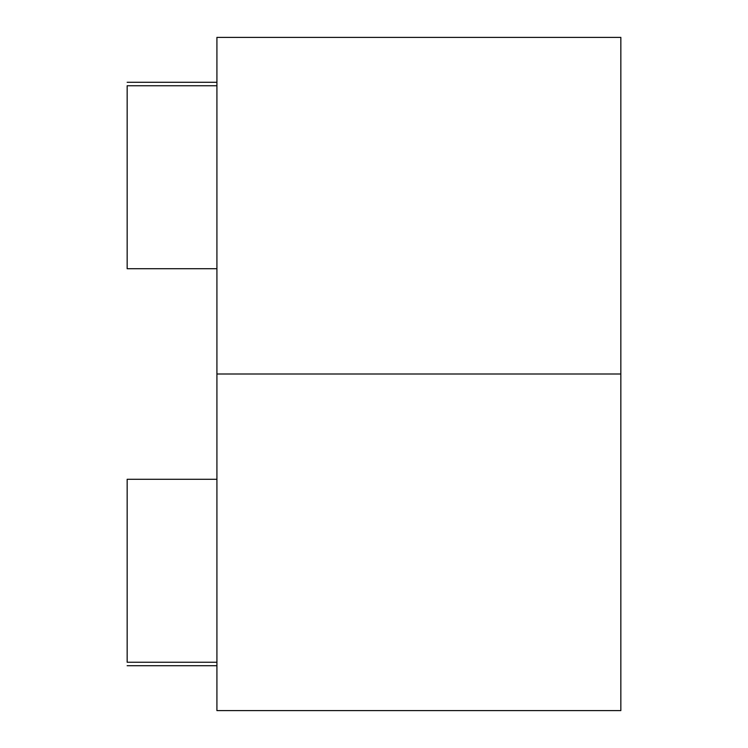 <?xml version="1.0" encoding="UTF-8"?>
<svg xmlns="http://www.w3.org/2000/svg" width="748" height="748" viewBox="0 0 748 748"><rect width="100%" height="100%" fill="white"/><g stroke="black" fill="none" stroke-linecap="round" stroke-linejoin="round"><path stroke-width="1.12" d="M620.84 710.6L620.84 37.4L620.84 374L216.92 374L216.92 37.4L216.92 710.6L620.84 710.6L620.84 374L216.92 374L216.92 710.6M216.92 479.281L127.16 479.281L216.92 479.281M127.16 662.251L127.16 479.281L127.16 662.251L216.92 662.251L127.16 662.251M127.16 85.749L216.92 85.749L127.16 85.749L127.16 268.719L216.92 268.719L127.16 268.719L127.16 85.749M216.92 37.4L620.84 37.4M127.16 665.72L216.92 665.72M127.16 82.28L216.92 82.28"/></g></svg>
